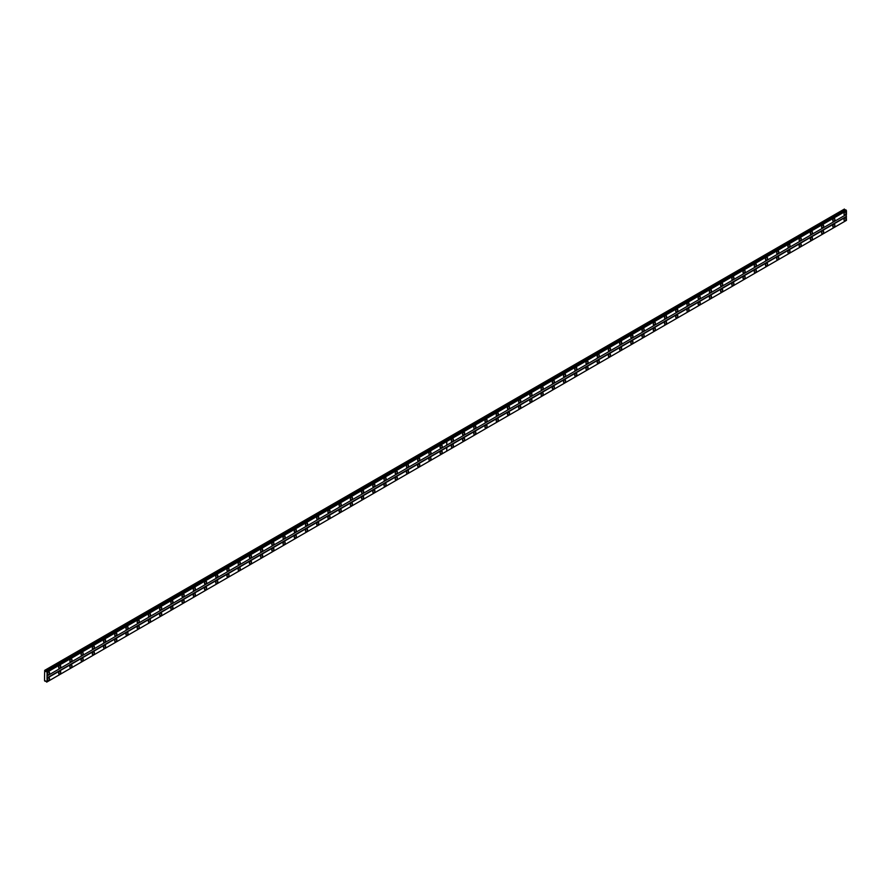 <?xml version="1.0" encoding="UTF-8"?>
<svg xmlns="http://www.w3.org/2000/svg" width="891" height="891" viewBox="0 0 891 891"><rect width="100%" height="100%" fill="white"/><g stroke="black" fill="none" stroke-linecap="round" stroke-linejoin="round"><path stroke-width="1.34" d="M441.156 447.861A1.492 0.858 120 0 0 442.125 446.547A1.492 0.858 120 0 0 441.891 445.355A1.492 0.858 120 0 0 441.156 445.433A1.492 0.858 120 0 0 440.176 446.736A1.492 0.858 120 0 0 440.41 447.928A1.492 0.858 120 0 0 441.156 447.861M429.93 454.332A1.492 0.858 120 0 0 430.91 453.029A1.492 0.858 120 0 0 430.676 451.837A1.492 0.858 120 0 0 429.93 451.904A1.492 0.858 120 0 0 428.961 453.218A1.492 0.858 120 0 0 429.195 454.41A1.492 0.858 120 0 0 429.93 454.332M418.714 460.814A1.492 0.858 120 0 0 419.683 459.5A1.492 0.858 120 0 0 419.461 458.308A1.492 0.858 120 0 0 418.714 458.386A1.492 0.858 120 0 0 417.745 459.689A1.492 0.858 120 0 0 417.968 460.881A1.492 0.858 120 0 0 418.714 460.814M407.499 467.285A1.492 0.858 120 0 0 408.468 465.982A1.492 0.858 120 0 0 408.234 464.79A1.492 0.858 120 0 0 407.499 464.857A1.492 0.858 120 0 0 406.519 466.171A1.492 0.858 120 0 0 406.753 467.363A1.492 0.858 120 0 0 407.499 467.285M396.272 473.767A1.492 0.858 120 0 0 397.252 472.453A1.492 0.858 120 0 0 397.018 471.261A1.492 0.858 120 0 0 396.272 471.339A1.492 0.858 120 0 0 395.303 472.653A1.492 0.858 120 0 0 395.526 473.845A1.492 0.858 120 0 0 396.272 473.767M385.057 480.249A1.492 0.858 120 0 0 386.026 478.935A1.492 0.858 120 0 0 385.803 477.743A1.492 0.858 120 0 0 385.057 477.821A1.492 0.858 120 0 0 384.088 479.124A1.492 0.858 120 0 0 384.311 480.316A1.492 0.858 120 0 0 385.057 480.249M373.841 486.72A1.492 0.858 120 0 0 374.81 485.417A1.492 0.858 120 0 0 374.576 484.214A1.492 0.858 120 0 0 373.841 484.292A1.492 0.858 120 0 0 372.861 485.606A1.492 0.858 120 0 0 373.095 486.798A1.492 0.858 120 0 0 373.841 486.72M362.615 493.202A1.492 0.858 120 0 0 363.584 491.888A1.492 0.858 120 0 0 363.361 490.696A1.492 0.858 120 0 0 362.615 490.774A1.492 0.858 120 0 0 361.646 492.077A1.492 0.858 120 0 0 361.869 493.269A1.492 0.858 120 0 0 362.615 493.202M351.399 499.673A1.492 0.858 120 0 0 352.368 498.37A1.492 0.858 120 0 0 352.145 497.178A1.492 0.858 120 0 0 351.399 497.245A1.492 0.858 120 0 0 350.43 498.559A1.492 0.858 120 0 0 350.653 499.751A1.492 0.858 120 0 0 351.399 499.673M340.184 506.155A1.492 0.858 120 0 0 341.153 504.841A1.492 0.858 120 0 0 340.919 503.649A1.492 0.858 120 0 0 340.184 503.727A1.492 0.858 120 0 0 339.204 505.041A1.492 0.858 120 0 0 339.438 506.233A1.492 0.858 120 0 0 340.184 506.155M328.957 512.637A1.492 0.858 120 0 0 329.926 511.323A1.492 0.858 120 0 0 329.703 510.131A1.492 0.858 120 0 0 328.957 510.198A1.492 0.858 120 0 0 327.988 511.512A1.492 0.858 120 0 0 328.211 512.704A1.492 0.858 120 0 0 328.957 512.637M317.742 519.108A1.492 0.858 120 0 0 318.711 517.794A1.492 0.858 120 0 0 318.488 516.602A1.492 0.858 120 0 0 317.742 516.68A1.492 0.858 120 0 0 316.773 517.994A1.492 0.858 120 0 0 316.996 519.186A1.492 0.858 120 0 0 317.742 519.108M306.526 525.59A1.492 0.858 120 0 0 307.495 524.276A1.492 0.858 120 0 0 307.261 523.084A1.492 0.858 120 0 0 306.526 523.162A1.492 0.858 120 0 0 305.546 524.465A1.492 0.858 120 0 0 305.78 525.657A1.492 0.858 120 0 0 306.526 525.59M295.3 532.061A1.492 0.858 120 0 0 296.269 530.758A1.492 0.858 120 0 0 296.046 529.566A1.492 0.858 120 0 0 295.3 529.633A1.492 0.858 120 0 0 294.331 530.947A1.492 0.858 120 0 0 294.553 532.139A1.492 0.858 120 0 0 295.3 532.061M284.084 538.543A1.492 0.858 120 0 0 285.053 537.228A1.492 0.858 120 0 0 284.83 536.037A1.492 0.858 120 0 0 284.084 536.115A1.492 0.858 120 0 0 283.115 537.418A1.492 0.858 120 0 0 283.338 538.621A1.492 0.858 120 0 0 284.084 538.543M272.858 545.014A1.492 0.858 120 0 0 273.838 543.71A1.492 0.858 120 0 0 273.604 542.519A1.492 0.858 120 0 0 272.858 542.586A1.492 0.858 120 0 0 271.889 543.9A1.492 0.858 120 0 0 272.123 545.092A1.492 0.858 120 0 0 272.858 545.014M261.642 551.496A1.492 0.858 120 0 0 262.611 550.181A1.492 0.858 120 0 0 262.388 548.99A1.492 0.858 120 0 0 261.642 549.068A1.492 0.858 120 0 0 260.673 550.382A1.492 0.858 120 0 0 260.896 551.574A1.492 0.858 120 0 0 261.642 551.496M250.427 557.978A1.492 0.858 120 0 0 251.396 556.663A1.492 0.858 120 0 0 251.173 555.472A1.492 0.858 120 0 0 250.427 555.55A1.492 0.858 120 0 0 249.458 556.853A1.492 0.858 120 0 0 249.68 558.044A1.492 0.858 120 0 0 250.427 557.978M239.2 564.448A1.492 0.858 120 0 0 240.18 563.145A1.492 0.858 120 0 0 239.946 561.954A1.492 0.858 120 0 0 239.2 562.021A1.492 0.858 120 0 0 238.231 563.335A1.492 0.858 120 0 0 238.465 564.526A1.492 0.858 120 0 0 239.2 564.448M227.985 570.931A1.492 0.858 120 0 0 228.954 569.616A1.492 0.858 120 0 0 228.731 568.425A1.492 0.858 120 0 0 227.985 568.503A1.492 0.858 120 0 0 227.016 569.806A1.492 0.858 120 0 0 227.238 570.997A1.492 0.858 120 0 0 227.985 570.931M216.769 577.401A1.492 0.858 120 0 0 217.738 576.098A1.492 0.858 120 0 0 217.515 574.907A1.492 0.858 120 0 0 216.769 574.973A1.492 0.858 120 0 0 215.789 576.288A1.492 0.858 120 0 0 216.023 577.479A1.492 0.858 120 0 0 216.769 577.401M205.543 583.883A1.492 0.858 120 0 0 206.523 582.569A1.492 0.858 120 0 0 206.289 581.378A1.492 0.858 120 0 0 205.543 581.455A1.492 0.858 120 0 0 204.574 582.77A1.492 0.858 120 0 0 204.807 583.961A1.492 0.858 120 0 0 205.543 583.883M194.327 590.365A1.492 0.858 120 0 0 195.296 589.051A1.492 0.858 120 0 0 195.073 587.86A1.492 0.858 120 0 0 194.327 587.926A1.492 0.858 120 0 0 193.358 589.241A1.492 0.858 120 0 0 193.581 590.432A1.492 0.858 120 0 0 194.327 590.365M183.112 596.836A1.492 0.858 120 0 0 184.081 595.522A1.492 0.858 120 0 0 183.847 594.33A1.492 0.858 120 0 0 183.112 594.408A1.492 0.858 120 0 0 182.132 595.723A1.492 0.858 120 0 0 182.365 596.914A1.492 0.858 120 0 0 183.112 596.836M171.885 603.318A1.492 0.858 120 0 0 172.865 602.004A1.492 0.858 120 0 0 172.631 600.812A1.492 0.858 120 0 0 171.885 600.89A1.492 0.858 120 0 0 170.916 602.193A1.492 0.858 120 0 0 171.15 603.385A1.492 0.858 120 0 0 171.885 603.318M160.67 609.789A1.492 0.858 120 0 0 161.639 608.486A1.492 0.858 120 0 0 161.416 607.294A1.492 0.858 120 0 0 160.67 607.361A1.492 0.858 120 0 0 159.701 608.676A1.492 0.858 120 0 0 159.923 609.867A1.492 0.858 120 0 0 160.67 609.789M149.454 616.271A1.492 0.858 120 0 0 150.423 614.957A1.492 0.858 120 0 0 150.189 613.765A1.492 0.858 120 0 0 149.454 613.843A1.492 0.858 120 0 0 148.474 615.158A1.492 0.858 120 0 0 148.708 616.349A1.492 0.858 120 0 0 149.454 616.271M138.228 622.753A1.492 0.858 120 0 0 139.208 621.439A1.492 0.858 120 0 0 138.974 620.247A1.492 0.858 120 0 0 138.228 620.314A1.492 0.858 120 0 0 137.259 621.628A1.492 0.858 120 0 0 137.492 622.82A1.492 0.858 120 0 0 138.228 622.753M127.012 629.224A1.492 0.858 120 0 0 127.981 627.91A1.492 0.858 120 0 0 127.758 626.718A1.492 0.858 120 0 0 127.012 626.796A1.492 0.858 120 0 0 126.043 628.11A1.492 0.858 120 0 0 126.266 629.302A1.492 0.858 120 0 0 127.012 629.224M115.797 635.706A1.492 0.858 120 0 0 116.766 634.392A1.492 0.858 120 0 0 116.532 633.2A1.492 0.858 120 0 0 115.797 633.278A1.492 0.858 120 0 0 114.816 634.581A1.492 0.858 120 0 0 115.05 635.773A1.492 0.858 120 0 0 115.797 635.706M104.57 642.177A1.492 0.858 120 0 0 105.55 640.874A1.492 0.858 120 0 0 105.316 639.682A1.492 0.858 120 0 0 104.57 639.749A1.492 0.858 120 0 0 103.601 641.063A1.492 0.858 120 0 0 103.835 642.255A1.492 0.858 120 0 0 104.57 642.177M93.355 648.659A1.492 0.858 120 0 0 94.323 647.345A1.492 0.858 120 0 0 94.101 646.153A1.492 0.858 120 0 0 93.355 646.231A1.492 0.858 120 0 0 92.386 647.534A1.492 0.858 120 0 0 92.608 648.726A1.492 0.858 120 0 0 93.355 648.659M82.139 655.13A1.492 0.858 120 0 0 83.108 653.827A1.492 0.858 120 0 0 82.874 652.635A1.492 0.858 120 0 0 82.139 652.702A1.492 0.858 120 0 0 81.159 654.016A1.492 0.858 120 0 0 81.393 655.208A1.492 0.858 120 0 0 82.139 655.13M70.912 661.612A1.492 0.858 120 0 0 71.893 660.298A1.492 0.858 120 0 0 71.659 659.106A1.492 0.858 120 0 0 70.912 659.184A1.492 0.858 120 0 0 69.944 660.498A1.492 0.858 120 0 0 70.166 661.69A1.492 0.858 120 0 0 70.912 661.612M59.697 668.094A1.492 0.858 120 0 0 60.666 666.78A1.492 0.858 120 0 0 60.443 665.588A1.492 0.858 120 0 0 59.697 665.666A1.492 0.858 120 0 0 58.728 666.969A1.492 0.858 120 0 0 58.951 668.161A1.492 0.858 120 0 0 59.697 668.094M48.482 674.565A1.492 0.858 120 0 0 49.45 673.251A1.492 0.858 120 0 0 49.217 672.059A1.492 0.858 120 0 0 48.482 672.137A1.492 0.858 120 0 0 47.501 673.451A1.492 0.858 120 0 0 47.735 674.643A1.492 0.858 120 0 0 48.482 674.565M441.156 453.686A1.492 0.858 120 0 0 442.125 452.372A1.492 0.858 120 0 0 441.891 451.18A1.492 0.858 120 0 0 441.156 451.258A1.492 0.858 120 0 0 440.176 452.572A1.492 0.858 120 0 0 440.41 453.764A1.492 0.858 120 0 0 441.156 453.686M429.93 460.168A1.492 0.858 120 0 0 430.91 458.854A1.492 0.858 120 0 0 430.676 457.662A1.492 0.858 120 0 0 429.93 457.74A1.492 0.858 120 0 0 428.961 459.043A1.492 0.858 120 0 0 429.195 460.235A1.492 0.858 120 0 0 429.93 460.168M418.714 466.639A1.492 0.858 120 0 0 419.683 465.336A1.492 0.858 120 0 0 419.461 464.144A1.492 0.858 120 0 0 418.714 464.211A1.492 0.858 120 0 0 417.745 465.525A1.492 0.858 120 0 0 417.968 466.717A1.492 0.858 120 0 0 418.714 466.639M407.499 473.121A1.492 0.858 120 0 0 408.468 471.807A1.492 0.858 120 0 0 408.234 470.615A1.492 0.858 120 0 0 407.499 470.693A1.492 0.858 120 0 0 406.519 471.996A1.492 0.858 120 0 0 406.753 473.199A1.492 0.858 120 0 0 407.499 473.121M396.272 479.592A1.492 0.858 120 0 0 397.252 478.289A1.492 0.858 120 0 0 397.018 477.097A1.492 0.858 120 0 0 396.272 477.164A1.492 0.858 120 0 0 395.303 478.478A1.492 0.858 120 0 0 395.526 479.67A1.492 0.858 120 0 0 396.272 479.592M385.057 486.074A1.492 0.858 120 0 0 386.026 484.76A1.492 0.858 120 0 0 385.803 483.568A1.492 0.858 120 0 0 385.057 483.646A1.492 0.858 120 0 0 384.088 484.96A1.492 0.858 120 0 0 384.311 486.152A1.492 0.858 120 0 0 385.057 486.074M373.841 492.556A1.492 0.858 120 0 0 374.81 491.242A1.492 0.858 120 0 0 374.576 490.05A1.492 0.858 120 0 0 373.841 490.128A1.492 0.858 120 0 0 372.861 491.431A1.492 0.858 120 0 0 373.095 492.623A1.492 0.858 120 0 0 373.841 492.556M362.615 499.027A1.492 0.858 120 0 0 363.584 497.724A1.492 0.858 120 0 0 363.361 496.532A1.492 0.858 120 0 0 362.615 496.599A1.492 0.858 120 0 0 361.646 497.913A1.492 0.858 120 0 0 361.869 499.105A1.492 0.858 120 0 0 362.615 499.027M351.399 505.509A1.492 0.858 120 0 0 352.368 504.195A1.492 0.858 120 0 0 352.145 503.003A1.492 0.858 120 0 0 351.399 503.081A1.492 0.858 120 0 0 350.43 504.384A1.492 0.858 120 0 0 350.653 505.576A1.492 0.858 120 0 0 351.399 505.509M340.184 511.98A1.492 0.858 120 0 0 341.153 510.677A1.492 0.858 120 0 0 340.919 509.485A1.492 0.858 120 0 0 340.184 509.552A1.492 0.858 120 0 0 339.204 510.866A1.492 0.858 120 0 0 339.438 512.058A1.492 0.858 120 0 0 340.184 511.98M328.957 518.462A1.492 0.858 120 0 0 329.926 517.148A1.492 0.858 120 0 0 329.703 515.956A1.492 0.858 120 0 0 328.957 516.034A1.492 0.858 120 0 0 327.988 517.348A1.492 0.858 120 0 0 328.211 518.54A1.492 0.858 120 0 0 328.957 518.462M317.742 524.944A1.492 0.858 120 0 0 318.711 523.63A1.492 0.858 120 0 0 318.488 522.438A1.492 0.858 120 0 0 317.742 522.505A1.492 0.858 120 0 0 316.773 523.819A1.492 0.858 120 0 0 316.996 525.011A1.492 0.858 120 0 0 317.742 524.944M306.526 531.415A1.492 0.858 120 0 0 307.495 530.1A1.492 0.858 120 0 0 307.261 528.909A1.492 0.858 120 0 0 306.526 528.987A1.492 0.858 120 0 0 305.546 530.301A1.492 0.858 120 0 0 305.78 531.493A1.492 0.858 120 0 0 306.526 531.415M295.3 537.897A1.492 0.858 120 0 0 296.269 536.582A1.492 0.858 120 0 0 296.046 535.391A1.492 0.858 120 0 0 295.3 535.469A1.492 0.858 120 0 0 294.331 536.772A1.492 0.858 120 0 0 294.553 537.964A1.492 0.858 120 0 0 295.3 537.897M284.084 544.368A1.492 0.858 120 0 0 285.053 543.065A1.492 0.858 120 0 0 284.83 541.873A1.492 0.858 120 0 0 284.084 541.94A1.492 0.858 120 0 0 283.115 543.254A1.492 0.858 120 0 0 283.338 544.446A1.492 0.858 120 0 0 284.084 544.368M272.858 550.85A1.492 0.858 120 0 0 273.838 549.535A1.492 0.858 120 0 0 273.604 548.344A1.492 0.858 120 0 0 272.858 548.422A1.492 0.858 120 0 0 271.889 549.736A1.492 0.858 120 0 0 272.123 550.928A1.492 0.858 120 0 0 272.858 550.85M261.642 557.321A1.492 0.858 120 0 0 262.611 556.017A1.492 0.858 120 0 0 262.388 554.826A1.492 0.858 120 0 0 261.642 554.893A1.492 0.858 120 0 0 260.673 556.207A1.492 0.858 120 0 0 260.896 557.398A1.492 0.858 120 0 0 261.642 557.321M250.427 563.803A1.492 0.858 120 0 0 251.396 562.488A1.492 0.858 120 0 0 251.173 561.297A1.492 0.858 120 0 0 250.427 561.375A1.492 0.858 120 0 0 249.458 562.689A1.492 0.858 120 0 0 249.68 563.88A1.492 0.858 120 0 0 250.427 563.803M239.2 570.285A1.492 0.858 120 0 0 240.18 568.97A1.492 0.858 120 0 0 239.946 567.779A1.492 0.858 120 0 0 239.2 567.857A1.492 0.858 120 0 0 238.231 569.16A1.492 0.858 120 0 0 238.465 570.351A1.492 0.858 120 0 0 239.2 570.285M227.985 576.755A1.492 0.858 120 0 0 228.954 575.452A1.492 0.858 120 0 0 228.731 574.261A1.492 0.858 120 0 0 227.985 574.327A1.492 0.858 120 0 0 227.016 575.642A1.492 0.858 120 0 0 227.238 576.833A1.492 0.858 120 0 0 227.985 576.755M216.769 583.237A1.492 0.858 120 0 0 217.738 581.923A1.492 0.858 120 0 0 217.515 580.732A1.492 0.858 120 0 0 216.769 580.809A1.492 0.858 120 0 0 215.789 582.113A1.492 0.858 120 0 0 216.023 583.304A1.492 0.858 120 0 0 216.769 583.237M205.543 589.708A1.492 0.858 120 0 0 206.523 588.405A1.492 0.858 120 0 0 206.289 587.214A1.492 0.858 120 0 0 205.543 587.28A1.492 0.858 120 0 0 204.574 588.595A1.492 0.858 120 0 0 204.807 589.786A1.492 0.858 120 0 0 205.543 589.708M194.327 596.19A1.492 0.858 120 0 0 195.296 594.876A1.492 0.858 120 0 0 195.073 593.684A1.492 0.858 120 0 0 194.327 593.762A1.492 0.858 120 0 0 193.358 595.077A1.492 0.858 120 0 0 193.581 596.268A1.492 0.858 120 0 0 194.327 596.19M183.112 602.672A1.492 0.858 120 0 0 184.081 601.358A1.492 0.858 120 0 0 183.847 600.166A1.492 0.858 120 0 0 183.112 600.233A1.492 0.858 120 0 0 182.132 601.548A1.492 0.858 120 0 0 182.365 602.739A1.492 0.858 120 0 0 183.112 602.672M171.885 609.143A1.492 0.858 120 0 0 172.865 607.829A1.492 0.858 120 0 0 172.631 606.637A1.492 0.858 120 0 0 171.885 606.715A1.492 0.858 120 0 0 170.916 608.03A1.492 0.858 120 0 0 171.15 609.221A1.492 0.858 120 0 0 171.885 609.143M160.67 615.625A1.492 0.858 120 0 0 161.639 614.311A1.492 0.858 120 0 0 161.416 613.119A1.492 0.858 120 0 0 160.67 613.197A1.492 0.858 120 0 0 159.701 614.5A1.492 0.858 120 0 0 159.923 615.692A1.492 0.858 120 0 0 160.67 615.625M149.454 622.096A1.492 0.858 120 0 0 150.423 620.793A1.492 0.858 120 0 0 150.189 619.601A1.492 0.858 120 0 0 149.454 619.668A1.492 0.858 120 0 0 148.474 620.982A1.492 0.858 120 0 0 148.708 622.174A1.492 0.858 120 0 0 149.454 622.096M138.228 628.578A1.492 0.858 120 0 0 139.208 627.264A1.492 0.858 120 0 0 138.974 626.072A1.492 0.858 120 0 0 138.228 626.15A1.492 0.858 120 0 0 137.259 627.464A1.492 0.858 120 0 0 137.492 628.656A1.492 0.858 120 0 0 138.228 628.578M127.012 635.06A1.492 0.858 120 0 0 127.981 633.746A1.492 0.858 120 0 0 127.758 632.554A1.492 0.858 120 0 0 127.012 632.621A1.492 0.858 120 0 0 126.043 633.935A1.492 0.858 120 0 0 126.266 635.127A1.492 0.858 120 0 0 127.012 635.06M115.797 641.531A1.492 0.858 120 0 0 116.766 640.217A1.492 0.858 120 0 0 116.532 639.025A1.492 0.858 120 0 0 115.797 639.103A1.492 0.858 120 0 0 114.816 640.417A1.492 0.858 120 0 0 115.05 641.609A1.492 0.858 120 0 0 115.797 641.531M104.57 648.013A1.492 0.858 120 0 0 105.55 646.699A1.492 0.858 120 0 0 105.316 645.507A1.492 0.858 120 0 0 104.57 645.585A1.492 0.858 120 0 0 103.601 646.888A1.492 0.858 120 0 0 103.835 648.08A1.492 0.858 120 0 0 104.57 648.013M93.355 654.484A1.492 0.858 120 0 0 94.323 653.181A1.492 0.858 120 0 0 94.101 651.989A1.492 0.858 120 0 0 93.355 652.056A1.492 0.858 120 0 0 92.386 653.37A1.492 0.858 120 0 0 92.608 654.562A1.492 0.858 120 0 0 93.355 654.484M82.139 660.966A1.492 0.858 120 0 0 83.108 659.652A1.492 0.858 120 0 0 82.874 658.46A1.492 0.858 120 0 0 82.139 658.538A1.492 0.858 120 0 0 81.159 659.841A1.492 0.858 120 0 0 81.393 661.033A1.492 0.858 120 0 0 82.139 660.966M70.912 667.437A1.492 0.858 120 0 0 71.893 666.134A1.492 0.858 120 0 0 71.659 664.942A1.492 0.858 120 0 0 70.912 665.009A1.492 0.858 120 0 0 69.944 666.323A1.492 0.858 120 0 0 70.166 667.515A1.492 0.858 120 0 0 70.912 667.437M59.697 673.919A1.492 0.858 120 0 0 60.666 672.605A1.492 0.858 120 0 0 60.443 671.413A1.492 0.858 120 0 0 59.697 671.491A1.492 0.858 120 0 0 58.728 672.805A1.492 0.858 120 0 0 58.951 673.997A1.492 0.858 120 0 0 59.697 673.919M48.482 680.401A1.492 0.858 120 0 0 49.45 679.087A1.492 0.858 120 0 0 49.217 677.895A1.492 0.858 120 0 0 48.482 677.973A1.492 0.858 120 0 0 47.501 679.276A1.492 0.858 120 0 0 47.735 680.468A1.492 0.858 120 0 0 48.482 680.401M833.831 221.146A1.492 0.858 120 0 0 834.8 219.843A1.492 0.858 120 0 0 834.577 218.64A1.492 0.858 120 0 0 833.831 218.718A1.492 0.858 120 0 0 832.851 220.032A1.492 0.858 120 0 0 833.085 221.224A1.492 0.858 120 0 0 833.831 221.146M822.605 227.628A1.492 0.858 120 0 0 823.585 226.314A1.492 0.858 120 0 0 823.351 225.122A1.492 0.858 120 0 0 822.605 225.2A1.492 0.858 120 0 0 821.636 226.503A1.492 0.858 120 0 0 821.87 227.695A1.492 0.858 120 0 0 822.605 227.628M811.389 234.099A1.492 0.858 120 0 0 812.358 232.796A1.492 0.858 120 0 0 812.135 231.604A1.492 0.858 120 0 0 811.389 231.671A1.492 0.858 120 0 0 810.42 232.985A1.492 0.858 120 0 0 810.643 234.177A1.492 0.858 120 0 0 811.389 234.099M800.174 240.581A1.492 0.858 120 0 0 801.143 239.267A1.492 0.858 120 0 0 800.909 238.075A1.492 0.858 120 0 0 800.174 238.153A1.492 0.858 120 0 0 799.194 239.467A1.492 0.858 120 0 0 799.427 240.659A1.492 0.858 120 0 0 800.174 240.581M788.947 247.063A1.492 0.858 120 0 0 789.927 245.749A1.492 0.858 120 0 0 789.693 244.557A1.492 0.858 120 0 0 788.947 244.624A1.492 0.858 120 0 0 787.978 245.938A1.492 0.858 120 0 0 788.212 247.13A1.492 0.858 120 0 0 788.947 247.063M777.732 253.534A1.492 0.858 120 0 0 778.701 252.22A1.492 0.858 120 0 0 778.478 251.028A1.492 0.858 120 0 0 777.732 251.106A1.492 0.858 120 0 0 776.763 252.42A1.492 0.858 120 0 0 776.985 253.612A1.492 0.858 120 0 0 777.732 253.534M766.516 260.016A1.492 0.858 120 0 0 767.485 258.702A1.492 0.858 120 0 0 767.251 257.51A1.492 0.858 120 0 0 766.516 257.588A1.492 0.858 120 0 0 765.536 258.891A1.492 0.858 120 0 0 765.77 260.083A1.492 0.858 120 0 0 766.516 260.016M755.29 266.487A1.492 0.858 120 0 0 756.27 265.184A1.492 0.858 120 0 0 756.036 263.992A1.492 0.858 120 0 0 755.29 264.059A1.492 0.858 120 0 0 754.321 265.373A1.492 0.858 120 0 0 754.554 266.565A1.492 0.858 120 0 0 755.29 266.487M744.074 272.969A1.492 0.858 120 0 0 745.043 271.655A1.492 0.858 120 0 0 744.82 270.463A1.492 0.858 120 0 0 744.074 270.541A1.492 0.858 120 0 0 743.105 271.844A1.492 0.858 120 0 0 743.328 273.047A1.492 0.858 120 0 0 744.074 272.969M732.859 279.44A1.492 0.858 120 0 0 733.828 278.137A1.492 0.858 120 0 0 733.594 276.945A1.492 0.858 120 0 0 732.859 277.012A1.492 0.858 120 0 0 731.879 278.326A1.492 0.858 120 0 0 732.112 279.518A1.492 0.858 120 0 0 732.859 279.44M721.632 285.922A1.492 0.858 120 0 0 722.612 284.608A1.492 0.858 120 0 0 722.378 283.416A1.492 0.858 120 0 0 721.632 283.494A1.492 0.858 120 0 0 720.663 284.808A1.492 0.858 120 0 0 720.897 286A1.492 0.858 120 0 0 721.632 285.922M710.417 292.404A1.492 0.858 120 0 0 711.386 291.09A1.492 0.858 120 0 0 711.163 289.898A1.492 0.858 120 0 0 710.417 289.976A1.492 0.858 120 0 0 709.448 291.279A1.492 0.858 120 0 0 709.67 292.471A1.492 0.858 120 0 0 710.417 292.404M699.201 298.875A1.492 0.858 120 0 0 700.17 297.572A1.492 0.858 120 0 0 699.936 296.38A1.492 0.858 120 0 0 699.201 296.447A1.492 0.858 120 0 0 698.221 297.761A1.492 0.858 120 0 0 698.455 298.953A1.492 0.858 120 0 0 699.201 298.875M687.975 305.357A1.492 0.858 120 0 0 688.943 304.043A1.492 0.858 120 0 0 688.721 302.851A1.492 0.858 120 0 0 687.975 302.929A1.492 0.858 120 0 0 687.006 304.232A1.492 0.858 120 0 0 687.228 305.424A1.492 0.858 120 0 0 687.975 305.357M676.759 311.828A1.492 0.858 120 0 0 677.728 310.525A1.492 0.858 120 0 0 677.505 309.333A1.492 0.858 120 0 0 676.759 309.4A1.492 0.858 120 0 0 675.79 310.714A1.492 0.858 120 0 0 676.013 311.906A1.492 0.858 120 0 0 676.759 311.828M665.544 318.31A1.492 0.858 120 0 0 666.513 316.996A1.492 0.858 120 0 0 666.279 315.804A1.492 0.858 120 0 0 665.544 315.882A1.492 0.858 120 0 0 664.563 317.196A1.492 0.858 120 0 0 664.797 318.388A1.492 0.858 120 0 0 665.544 318.31M654.317 324.792A1.492 0.858 120 0 0 655.286 323.478A1.492 0.858 120 0 0 655.063 322.286A1.492 0.858 120 0 0 654.317 322.353A1.492 0.858 120 0 0 653.348 323.667A1.492 0.858 120 0 0 653.571 324.859A1.492 0.858 120 0 0 654.317 324.792M643.102 331.263A1.492 0.858 120 0 0 644.07 329.948A1.492 0.858 120 0 0 643.848 328.757A1.492 0.858 120 0 0 643.102 328.835A1.492 0.858 120 0 0 642.133 330.149A1.492 0.858 120 0 0 642.355 331.341A1.492 0.858 120 0 0 643.102 331.263M631.886 337.745A1.492 0.858 120 0 0 632.855 336.43A1.492 0.858 120 0 0 632.621 335.239A1.492 0.858 120 0 0 631.886 335.317A1.492 0.858 120 0 0 630.906 336.62A1.492 0.858 120 0 0 631.14 337.812A1.492 0.858 120 0 0 631.886 337.745M620.659 344.216A1.492 0.858 120 0 0 621.628 342.912A1.492 0.858 120 0 0 621.406 341.721A1.492 0.858 120 0 0 620.659 341.788A1.492 0.858 120 0 0 619.69 343.102A1.492 0.858 120 0 0 619.913 344.294A1.492 0.858 120 0 0 620.659 344.216M609.444 350.698A1.492 0.858 120 0 0 610.413 349.383A1.492 0.858 120 0 0 610.19 348.192A1.492 0.858 120 0 0 609.444 348.27A1.492 0.858 120 0 0 608.475 349.584A1.492 0.858 120 0 0 608.698 350.776A1.492 0.858 120 0 0 609.444 350.698M598.217 357.168A1.492 0.858 120 0 0 599.197 355.865A1.492 0.858 120 0 0 598.964 354.674A1.492 0.858 120 0 0 598.217 354.741A1.492 0.858 120 0 0 597.248 356.055A1.492 0.858 120 0 0 597.482 357.246A1.492 0.858 120 0 0 598.217 357.168M587.002 363.651A1.492 0.858 120 0 0 587.971 362.336A1.492 0.858 120 0 0 587.748 361.145A1.492 0.858 120 0 0 587.002 361.223A1.492 0.858 120 0 0 586.033 362.537A1.492 0.858 120 0 0 586.256 363.728A1.492 0.858 120 0 0 587.002 363.651M575.786 370.133A1.492 0.858 120 0 0 576.755 368.818A1.492 0.858 120 0 0 576.533 367.627A1.492 0.858 120 0 0 575.786 367.705A1.492 0.858 120 0 0 574.818 369.008A1.492 0.858 120 0 0 575.04 370.199A1.492 0.858 120 0 0 575.786 370.133M564.56 376.603A1.492 0.858 120 0 0 565.54 375.3A1.492 0.858 120 0 0 565.306 374.109A1.492 0.858 120 0 0 564.56 374.175A1.492 0.858 120 0 0 563.591 375.49A1.492 0.858 120 0 0 563.825 376.681A1.492 0.858 120 0 0 564.56 376.603M553.344 383.085A1.492 0.858 120 0 0 554.313 381.771A1.492 0.858 120 0 0 554.091 380.58A1.492 0.858 120 0 0 553.344 380.657A1.492 0.858 120 0 0 552.375 381.961A1.492 0.858 120 0 0 552.598 383.152A1.492 0.858 120 0 0 553.344 383.085M542.129 389.556A1.492 0.858 120 0 0 543.098 388.253A1.492 0.858 120 0 0 542.875 387.062A1.492 0.858 120 0 0 542.129 387.128A1.492 0.858 120 0 0 541.16 388.443A1.492 0.858 120 0 0 541.383 389.634A1.492 0.858 120 0 0 542.129 389.556M530.902 396.038A1.492 0.858 120 0 0 531.882 394.724A1.492 0.858 120 0 0 531.649 393.532A1.492 0.858 120 0 0 530.902 393.61A1.492 0.858 120 0 0 529.933 394.925A1.492 0.858 120 0 0 530.167 396.116A1.492 0.858 120 0 0 530.902 396.038M519.687 402.52A1.492 0.858 120 0 0 520.656 401.206A1.492 0.858 120 0 0 520.433 400.014A1.492 0.858 120 0 0 519.687 400.081A1.492 0.858 120 0 0 518.718 401.395A1.492 0.858 120 0 0 518.941 402.587A1.492 0.858 120 0 0 519.687 402.52M508.471 408.991A1.492 0.858 120 0 0 509.44 407.677A1.492 0.858 120 0 0 509.218 406.485A1.492 0.858 120 0 0 508.471 406.563A1.492 0.858 120 0 0 507.491 407.878A1.492 0.858 120 0 0 507.725 409.069A1.492 0.858 120 0 0 508.471 408.991M497.245 415.473A1.492 0.858 120 0 0 498.225 414.159A1.492 0.858 120 0 0 497.991 412.967A1.492 0.858 120 0 0 497.245 413.045A1.492 0.858 120 0 0 496.276 414.348A1.492 0.858 120 0 0 496.51 415.54A1.492 0.858 120 0 0 497.245 415.473M486.029 421.944A1.492 0.858 120 0 0 486.998 420.641A1.492 0.858 120 0 0 486.776 419.449A1.492 0.858 120 0 0 486.029 419.516A1.492 0.858 120 0 0 485.06 420.83A1.492 0.858 120 0 0 485.283 422.022A1.492 0.858 120 0 0 486.029 421.944M474.814 428.426A1.492 0.858 120 0 0 475.783 427.112A1.492 0.858 120 0 0 475.549 425.92A1.492 0.858 120 0 0 474.814 425.998A1.492 0.858 120 0 0 473.834 427.312A1.492 0.858 120 0 0 474.068 428.504A1.492 0.858 120 0 0 474.814 428.426M463.587 434.908A1.492 0.858 120 0 0 464.567 433.594A1.492 0.858 120 0 0 464.334 432.402A1.492 0.858 120 0 0 463.587 432.469A1.492 0.858 120 0 0 462.618 433.783A1.492 0.858 120 0 0 462.852 434.975A1.492 0.858 120 0 0 463.587 434.908M452.372 441.379A1.492 0.858 120 0 0 453.341 440.065A1.492 0.858 120 0 0 453.118 438.873A1.492 0.858 120 0 0 452.372 438.951A1.492 0.858 120 0 0 451.403 440.265A1.492 0.858 120 0 0 451.626 441.457A1.492 0.858 120 0 0 452.372 441.379M845.047 214.675A1.492 0.858 120 0 0 846.016 213.361A1.492 0.858 120 0 0 845.793 212.169A1.492 0.858 120 0 0 845.047 212.247A1.492 0.858 120 0 0 844.078 213.55A1.492 0.858 120 0 0 844.3 214.742A1.492 0.858 120 0 0 845.047 214.675M833.831 226.982A1.492 0.858 120 0 0 834.8 225.668A1.492 0.858 120 0 0 834.577 224.476A1.492 0.858 120 0 0 833.831 224.554A1.492 0.858 120 0 0 832.851 225.857A1.492 0.858 120 0 0 833.085 227.049A1.492 0.858 120 0 0 833.831 226.982M822.605 233.453A1.492 0.858 120 0 0 823.585 232.15A1.492 0.858 120 0 0 823.351 230.958A1.492 0.858 120 0 0 822.605 231.025A1.492 0.858 120 0 0 821.636 232.339A1.492 0.858 120 0 0 821.87 233.531A1.492 0.858 120 0 0 822.605 233.453M811.389 239.935A1.492 0.858 120 0 0 812.358 238.621A1.492 0.858 120 0 0 812.135 237.429A1.492 0.858 120 0 0 811.389 237.507A1.492 0.858 120 0 0 810.42 238.81A1.492 0.858 120 0 0 810.643 240.002A1.492 0.858 120 0 0 811.389 239.935M800.174 246.406A1.492 0.858 120 0 0 801.143 245.103A1.492 0.858 120 0 0 800.909 243.911A1.492 0.858 120 0 0 800.174 243.978A1.492 0.858 120 0 0 799.194 245.292A1.492 0.858 120 0 0 799.427 246.484A1.492 0.858 120 0 0 800.174 246.406M788.947 252.888A1.492 0.858 120 0 0 789.927 251.574A1.492 0.858 120 0 0 789.693 250.382A1.492 0.858 120 0 0 788.947 250.46A1.492 0.858 120 0 0 787.978 251.774A1.492 0.858 120 0 0 788.212 252.966A1.492 0.858 120 0 0 788.947 252.888M777.732 259.37A1.492 0.858 120 0 0 778.701 258.056A1.492 0.858 120 0 0 778.478 256.864A1.492 0.858 120 0 0 777.732 256.931A1.492 0.858 120 0 0 776.763 258.245A1.492 0.858 120 0 0 776.985 259.437A1.492 0.858 120 0 0 777.732 259.37M766.516 265.841A1.492 0.858 120 0 0 767.485 264.527A1.492 0.858 120 0 0 767.251 263.335A1.492 0.858 120 0 0 766.516 263.413A1.492 0.858 120 0 0 765.536 264.727A1.492 0.858 120 0 0 765.77 265.919A1.492 0.858 120 0 0 766.516 265.841M755.29 272.323A1.492 0.858 120 0 0 756.27 271.009A1.492 0.858 120 0 0 756.036 269.817A1.492 0.858 120 0 0 755.29 269.895A1.492 0.858 120 0 0 754.321 271.198A1.492 0.858 120 0 0 754.554 272.39A1.492 0.858 120 0 0 755.29 272.323M744.074 278.794A1.492 0.858 120 0 0 745.043 277.491A1.492 0.858 120 0 0 744.82 276.299A1.492 0.858 120 0 0 744.074 276.366A1.492 0.858 120 0 0 743.105 277.68A1.492 0.858 120 0 0 743.328 278.872A1.492 0.858 120 0 0 744.074 278.794M732.859 285.276A1.492 0.858 120 0 0 733.828 283.962A1.492 0.858 120 0 0 733.594 282.77A1.492 0.858 120 0 0 732.859 282.848A1.492 0.858 120 0 0 731.879 284.162A1.492 0.858 120 0 0 732.112 285.354A1.492 0.858 120 0 0 732.859 285.276M721.632 291.747A1.492 0.858 120 0 0 722.612 290.444A1.492 0.858 120 0 0 722.378 289.252A1.492 0.858 120 0 0 721.632 289.319A1.492 0.858 120 0 0 720.663 290.633A1.492 0.858 120 0 0 720.897 291.825A1.492 0.858 120 0 0 721.632 291.747M710.417 298.229A1.492 0.858 120 0 0 711.386 296.915A1.492 0.858 120 0 0 711.163 295.723A1.492 0.858 120 0 0 710.417 295.801A1.492 0.858 120 0 0 709.448 297.115A1.492 0.858 120 0 0 709.67 298.307A1.492 0.858 120 0 0 710.417 298.229M699.201 304.711A1.492 0.858 120 0 0 700.17 303.397A1.492 0.858 120 0 0 699.936 302.205A1.492 0.858 120 0 0 699.201 302.283A1.492 0.858 120 0 0 698.221 303.586A1.492 0.858 120 0 0 698.455 304.778A1.492 0.858 120 0 0 699.201 304.711M687.975 311.182A1.492 0.858 120 0 0 688.943 309.879A1.492 0.858 120 0 0 688.721 308.687A1.492 0.858 120 0 0 687.975 308.754A1.492 0.858 120 0 0 687.006 310.068A1.492 0.858 120 0 0 687.228 311.26A1.492 0.858 120 0 0 687.975 311.182M676.759 317.664A1.492 0.858 120 0 0 677.728 316.35A1.492 0.858 120 0 0 677.505 315.158A1.492 0.858 120 0 0 676.759 315.236A1.492 0.858 120 0 0 675.79 316.539A1.492 0.858 120 0 0 676.013 317.731A1.492 0.858 120 0 0 676.759 317.664M665.544 324.135A1.492 0.858 120 0 0 666.513 322.832A1.492 0.858 120 0 0 666.279 321.64A1.492 0.858 120 0 0 665.544 321.707A1.492 0.858 120 0 0 664.563 323.021A1.492 0.858 120 0 0 664.797 324.213A1.492 0.858 120 0 0 665.544 324.135M654.317 330.617A1.492 0.858 120 0 0 655.286 329.302A1.492 0.858 120 0 0 655.063 328.111A1.492 0.858 120 0 0 654.317 328.189A1.492 0.858 120 0 0 653.348 329.503A1.492 0.858 120 0 0 653.571 330.695A1.492 0.858 120 0 0 654.317 330.617M643.102 337.099A1.492 0.858 120 0 0 644.07 335.784A1.492 0.858 120 0 0 643.848 334.593A1.492 0.858 120 0 0 643.102 334.66A1.492 0.858 120 0 0 642.133 335.974A1.492 0.858 120 0 0 642.355 337.166A1.492 0.858 120 0 0 643.102 337.099M631.886 343.57A1.492 0.858 120 0 0 632.855 342.255A1.492 0.858 120 0 0 632.621 341.064A1.492 0.858 120 0 0 631.886 341.142A1.492 0.858 120 0 0 630.906 342.456A1.492 0.858 120 0 0 631.14 343.648A1.492 0.858 120 0 0 631.886 343.57M620.659 350.052A1.492 0.858 120 0 0 621.628 348.737A1.492 0.858 120 0 0 621.406 347.546A1.492 0.858 120 0 0 620.659 347.624A1.492 0.858 120 0 0 619.69 348.927A1.492 0.858 120 0 0 619.913 350.118A1.492 0.858 120 0 0 620.659 350.052M609.444 356.523A1.492 0.858 120 0 0 610.413 355.219A1.492 0.858 120 0 0 610.19 354.028A1.492 0.858 120 0 0 609.444 354.095A1.492 0.858 120 0 0 608.475 355.409A1.492 0.858 120 0 0 608.698 356.6A1.492 0.858 120 0 0 609.444 356.523M598.217 363.005A1.492 0.858 120 0 0 599.197 361.69A1.492 0.858 120 0 0 598.964 360.499A1.492 0.858 120 0 0 598.217 360.577A1.492 0.858 120 0 0 597.248 361.891A1.492 0.858 120 0 0 597.482 363.082A1.492 0.858 120 0 0 598.217 363.005M587.002 369.487A1.492 0.858 120 0 0 587.971 368.172A1.492 0.858 120 0 0 587.748 366.981A1.492 0.858 120 0 0 587.002 367.047A1.492 0.858 120 0 0 586.033 368.362A1.492 0.858 120 0 0 586.256 369.553A1.492 0.858 120 0 0 587.002 369.487M575.786 375.957A1.492 0.858 120 0 0 576.755 374.643A1.492 0.858 120 0 0 576.533 373.452A1.492 0.858 120 0 0 575.786 373.529A1.492 0.858 120 0 0 574.818 374.844A1.492 0.858 120 0 0 575.04 376.035A1.492 0.858 120 0 0 575.786 375.957M564.56 382.439A1.492 0.858 120 0 0 565.54 381.125A1.492 0.858 120 0 0 565.306 379.934A1.492 0.858 120 0 0 564.56 380.012A1.492 0.858 120 0 0 563.591 381.315A1.492 0.858 120 0 0 563.825 382.506A1.492 0.858 120 0 0 564.56 382.439M553.344 388.91A1.492 0.858 120 0 0 554.313 387.607A1.492 0.858 120 0 0 554.091 386.416A1.492 0.858 120 0 0 553.344 386.482A1.492 0.858 120 0 0 552.375 387.797A1.492 0.858 120 0 0 552.598 388.988A1.492 0.858 120 0 0 553.344 388.91M542.129 395.392A1.492 0.858 120 0 0 543.098 394.078A1.492 0.858 120 0 0 542.875 392.886A1.492 0.858 120 0 0 542.129 392.964A1.492 0.858 120 0 0 541.16 394.267A1.492 0.858 120 0 0 541.383 395.459A1.492 0.858 120 0 0 542.129 395.392M530.902 401.863A1.492 0.858 120 0 0 531.882 400.56A1.492 0.858 120 0 0 531.649 399.368A1.492 0.858 120 0 0 530.902 399.435A1.492 0.858 120 0 0 529.933 400.75A1.492 0.858 120 0 0 530.167 401.941A1.492 0.858 120 0 0 530.902 401.863M519.687 408.345A1.492 0.858 120 0 0 520.656 407.031A1.492 0.858 120 0 0 520.433 405.839A1.492 0.858 120 0 0 519.687 405.917A1.492 0.858 120 0 0 518.718 407.232A1.492 0.858 120 0 0 518.941 408.423A1.492 0.858 120 0 0 519.687 408.345M508.471 414.827A1.492 0.858 120 0 0 509.44 413.513A1.492 0.858 120 0 0 509.218 412.321A1.492 0.858 120 0 0 508.471 412.399A1.492 0.858 120 0 0 507.491 413.702A1.492 0.858 120 0 0 507.725 414.894A1.492 0.858 120 0 0 508.471 414.827M497.245 421.298A1.492 0.858 120 0 0 498.225 419.995A1.492 0.858 120 0 0 497.991 418.792A1.492 0.858 120 0 0 497.245 418.87A1.492 0.858 120 0 0 496.276 420.184A1.492 0.858 120 0 0 496.51 421.376A1.492 0.858 120 0 0 497.245 421.298M486.029 427.78A1.492 0.858 120 0 0 486.998 426.466A1.492 0.858 120 0 0 486.776 425.274A1.492 0.858 120 0 0 486.029 425.352A1.492 0.858 120 0 0 485.06 426.655A1.492 0.858 120 0 0 485.283 427.847A1.492 0.858 120 0 0 486.029 427.78M474.814 434.251A1.492 0.858 120 0 0 475.783 432.948A1.492 0.858 120 0 0 475.549 431.756A1.492 0.858 120 0 0 474.814 431.823A1.492 0.858 120 0 0 473.834 433.137A1.492 0.858 120 0 0 474.068 434.329A1.492 0.858 120 0 0 474.814 434.251M463.587 440.733A1.492 0.858 120 0 0 464.567 439.419A1.492 0.858 120 0 0 464.334 438.227A1.492 0.858 120 0 0 463.587 438.305A1.492 0.858 120 0 0 462.618 439.619A1.492 0.858 120 0 0 462.852 440.811A1.492 0.858 120 0 0 463.587 440.733M452.372 447.215A1.492 0.858 120 0 0 453.341 445.901A1.492 0.858 120 0 0 453.118 444.709A1.492 0.858 120 0 0 452.372 444.776A1.492 0.858 120 0 0 451.403 446.09A1.492 0.858 120 0 0 451.626 447.282A1.492 0.858 120 0 0 452.372 447.215M845.047 220.5A1.492 0.858 120 0 0 846.016 219.186A1.492 0.858 120 0 0 845.793 217.994A1.492 0.858 120 0 0 845.047 218.072A1.492 0.858 120 0 0 844.078 219.386A1.492 0.858 120 0 0 844.3 220.578A1.492 0.858 120 0 0 845.047 220.5M44.55 676.748L44.55 680.802L47.078 681.893L47.078 672.26L44.695 670.355L44.55 676.748M45.051 681.259L45.653 680.902M47.078 672.26L446.736 441.513L446.736 445.199L47.078 675.946M46.933 676.024L846.305 214.508L846.305 216.457L46.933 677.973M47.078 678.207L446.736 447.471L446.736 451.158L47.078 681.893M45.051 670.567L844.434 209.051L844.779 209.953L45.408 671.469M46.622 671.469L845.782 209.831L46.154 671.491M845.993 209.953L846.45 210.744L446.736 441.513M446.736 445.199L846.45 214.43L846.45 210.744M446.736 451.158L846.45 220.378L846.305 216.457M846.25 220.5L46.867 682.016M846.038 220.612L46.666 682.127M844.434 209.051L44.695 670.355M46.867 671.903L846.25 210.387M846.45 216.691L446.736 447.471M446.792 445.166L446.792 441.479M446.792 451.124L446.792 447.438M46.666 671.547L846.038 210.031"/></g></svg>
